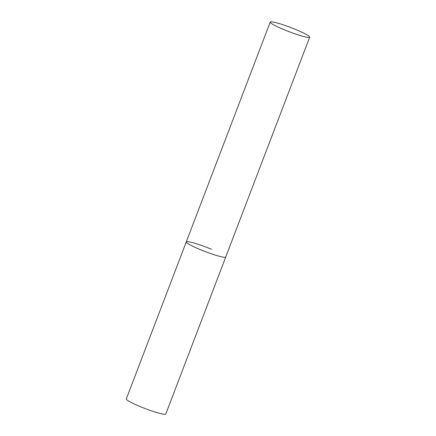 <?xml version="1.0" encoding="UTF-8"?>
<svg xmlns="http://www.w3.org/2000/svg" width="436" height="436" viewBox="0 0 436 436"><rect width="100%" height="100%" fill="white"/><g stroke="black" fill="none" stroke-linecap="round" stroke-linejoin="round"><path stroke-width="0.65" d="M309.702 37.158A21.13 2.24 20.9 0 0 293.188 28.476A21.13 2.24 20.9 0 0 271.018 21.8A21.13 2.24 20.9 0 0 270.222 22.083A21.13 2.24 20.9 0 0 286.73 30.765A21.13 2.24 20.9 0 0 308.906 37.442A21.13 2.24 20.9 0 0 309.702 37.158L165.778 414.047A21.13 2.24 -159.1 0 1 140.43 406.69A21.13 2.24 -159.1 0 1 126.298 398.973L186.265 241.936A21.13 2.24 20.9 0 0 202.778 250.618A21.13 2.24 20.9 0 0 224.949 257.295A21.13 2.24 20.9 0 0 225.75 257.011A21.13 2.24 -159.1 0 1 200.397 249.654A21.13 2.24 -159.1 0 1 186.265 241.936A21.13 2.24 -159.1 0 1 211.613 249.294M186.265 241.936L270.222 22.083"/></g></svg>
